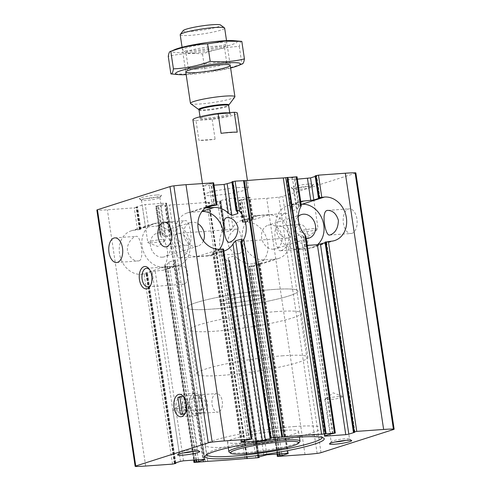 <?xml version="1.0" encoding="UTF-8"?>
<svg xmlns="http://www.w3.org/2000/svg" width="491" height="491" viewBox="0 0 491 491"><rect width="100%" height="100%" fill="white"/><g stroke="black" fill="none" stroke-linecap="round" stroke-linejoin="round"><path stroke-width="0.37" stroke-dasharray="2.46 1.84" d="M288.708 237.877L287.714 238.061C282.626 237.951 279.084 234.643 277.084 228.137C275.801 220.889 282.374 213.579 285.94 213.407C290.175 212.21 294.189 236.294 288.708 237.877M351.979 233.317A12.361 6.96 85.9 0 1 351.053 233.501A12.361 6.96 85.9 0 1 343.227 221.668A12.361 6.96 85.9 0 1 349.279 208.841A12.361 6.96 85.9 0 1 357.031 219.839A12.361 6.96 85.9 0 1 351.979 233.317M315.197 176.422L316.67 175.907L315.118 175.888M353.815 432.148L325.423 242.18L326.576 242.173L325.103 242.695M325.423 242.18L325.024 242.155M324.76 435.879L294.956 236.466L294.668 237.202L295.981 239.412A22.476 18.406 72.3 0 0 307.243 245.132M300.731 201.549A22.476 18.406 72.3 0 0 300.191 201.709A22.476 18.406 72.3 0 0 291.402 208.755L287.088 179.902L286.093 179.841L292.36 177.76L297.03 176.803M291.402 208.755C290.586 210.136 290.512 210.946 291.175 211.179L297.073 209.295L298.669 207.27A22.476 18.406 -107.7 0 1 299.111 206.49L294.766 177.404M286.093 179.841L290.727 210.842L291.175 211.179L286.462 179.645M333.064 433.645L303.622 236.68L304.991 237.362L305.973 236.662M301.284 205.299L300.946 205.152L296.736 176.963M299.111 206.49L300.946 205.152M303.622 236.68A22.476 18.406 -107.7 0 1 302.959 235.981L300.854 234.581L294.956 236.466M219.569 249.25A22.476 18.406 -107.7 0 1 211.664 254.989A22.476 18.406 -107.7 0 1 208.123 255.67L220.655 251.668L212.99 251.92L223.558 249.072M206.944 207.558L203.71 185.905L202.715 185.85L208.982 183.763L213.653 182.805M188.28 245.107L187.292 245.291C182.204 245.181 178.663 241.873 176.662 235.373C175.379 228.119 181.952 220.809 185.512 220.637C189.747 219.44 193.767 243.524 188.28 245.107M220.655 251.668A22.476 18.406 72.3 0 0 223.859 251.091M237.153 211.695L232.697 181.873L231.74 181.891M232.697 181.873L233.293 181.909L231.826 182.431M263.827 455.341L234.023 255.928L228.125 257.812L228.757 259.678A22.476 18.406 72.3 0 0 229.426 260.377L229.806 261.372L229.07 261.611L226.32 260.138A22.476 18.406 -107.7 0 1 222.11 231.948L224.289 229.635L220.078 201.445L208.399 202.372A3.369 0.374 -8.5 0 0 206.779 202.384A247.225 27.557 -8.5 0 1 169.426 205.072A3.369 0.374 -8.5 0 0 166.958 205.355L155.672 206.22L160.342 205.256L166.24 203.372L166.609 203.176L165.614 203.114L145.238 204.581L142.157 205.109L136.259 206.993L137.437 207.214L134.233 207.865L107.369 209.804A41.803 4.658 -8.5 0 1 97.605 210.216A3.597 0.399 -8.5 0 1 96.856 210.08M254.246 216.384A22.476 18.406 -107.7 0 1 257.787 215.709L268.534 214.929A22.476 18.406 -107.7 0 1 289.948 233.538A22.476 18.406 -107.7 0 1 278.673 258.432A22.476 18.406 -107.7 0 1 275.132 259.113L264.385 259.886A22.476 18.406 -107.7 0 1 242.971 241.277A22.476 18.406 -107.7 0 1 254.246 216.384L241.719 220.385A22.476 18.406 -107.7 0 0 232.924 227.431L230.242 230.641L224.35 232.525L224.467 230.966L220.011 201.144L219.416 201.107L225.529 199.107L228.616 198.579L248.992 197.112L249.987 197.173L249.618 197.37L243.72 199.254L239.049 200.211L266.711 198.327A41.803 4.658 -8.5 0 0 278.845 197.161A3.597 0.399 -8.5 0 0 282.73 196.418L355.257 173.255A3.597 0.399 -8.5 0 0 355.852 172.936M219.637 200.991L224.35 232.525L219.416 201.107M220.011 201.144L220.962 201.126L225.197 229.469L224.909 230.187A22.476 18.406 72.3 0 0 224.467 230.966M220.962 201.126L220.078 201.445M273.647 249.17A12.361 10.121 -107.7 0 1 261.869 238.939A12.361 10.121 -107.7 0 1 268.074 225.246A12.361 10.121 -107.7 0 1 281.478 233.943A12.361 10.121 -107.7 0 1 275.592 248.796A12.361 10.121 -107.7 0 1 273.647 249.17M306.255 238.516A12.361 10.121 -107.7 0 1 295.785 229.954A12.361 10.121 -107.7 0 1 298.301 216.439M172.531 464.105L144.139 274.138L141.359 274.334A22.476 18.406 -107.7 0 1 119.939 255.731A22.476 18.406 -107.7 0 1 131.22 230.838A22.476 18.406 -107.7 0 1 134.755 230.156L140.003 229.536L140.886 229.223L139.561 229.082L145.453 227.198L155.579 226.167A22.476 18.406 -107.7 0 1 169.929 231.967L171.242 234.176L170.954 234.913L165.056 236.791L162.951 235.398A22.476 18.406 72.3 0 0 162.288 234.698L160.919 234.017L159.943 234.716L155.672 206.22M155.972 206.06L160.183 234.25C159.759 234.68 160.023 235.379 160.968 236.349A22.476 18.406 -107.7 0 1 165.179 264.539C164.546 265.637 164.473 266.196 164.964 266.226L164.626 266.073M194.694 460.018L165.7 265.993L166.799 264.888A22.476 18.406 72.3 0 0 167.241 264.109L168.836 262.077L174.735 260.199C175.397 260.433 175.324 261.243 174.508 262.624A22.476 18.406 -107.7 0 1 165.719 269.663A22.476 18.406 -107.7 0 1 162.177 270.345L152.057 271.376L146.158 273.26L147.343 273.481L144.139 274.138M162.478 257.174A12.361 10.121 -107.7 0 1 150.7 246.942A12.361 10.121 -107.7 0 1 156.899 233.25A12.361 10.121 -107.7 0 1 170.303 241.946A12.361 10.121 -107.7 0 1 164.424 256.805A12.361 10.121 -107.7 0 1 162.478 257.174M203.391 240.891A12.361 10.121 -107.7 0 1 197.836 246.132A12.361 10.121 -107.7 0 1 195.891 246.507A12.361 10.121 -107.7 0 1 184.113 236.269A12.361 10.121 -107.7 0 1 190.318 222.583A12.361 10.121 -107.7 0 1 197.879 223.626M302.843 249.011A12.361 6.96 85.9 0 1 301.916 249.195A12.361 6.96 85.9 0 1 294.084 237.362A12.361 6.96 85.9 0 1 300.142 224.534A12.361 6.96 85.9 0 1 307.894 235.533A12.361 6.96 85.9 0 1 302.843 249.011M281.263 250.57L280.398 250.741C276.175 251.914 271.425 225.811 278.624 226.087C283.712 226.198 287.253 229.506 289.248 235.999C289.033 243.622 286.37 248.477 281.263 250.57M239.565 253.571C245.058 252.012 241.026 227.898 236.797 229.094C233.237 229.279 226.689 236.576 227.934 243.757C229.917 250.312 233.464 253.644 238.571 253.749L239.565 253.571M180.835 257.8L179.97 257.971C175.753 259.15 171.003 233.041 178.196 233.317C183.284 233.434 186.826 236.736 188.826 243.229C188.605 250.852 185.948 255.707 180.835 257.8M279.324 453.923L251.22 265.877L253.626 265.521L259.892 263.44L251.858 263.888A22.476 18.406 -107.7 0 1 237.509 258.088L234.023 255.928M241.719 220.385A22.476 18.406 -107.7 0 1 245.255 219.71L253.288 219.262L247.022 221.343L244.616 221.699L241.314 199.61M277.311 454.065L249.25 266.325L248.955 266.484L252.527 266.331A22.476 18.406 -107.7 0 0 256.069 265.649A22.476 18.406 -107.7 0 0 267.343 240.756A22.476 18.406 -107.7 0 0 245.93 222.153L242.351 222.3L242.646 222.147L239.35 200.052M244.616 221.699L242.646 222.147M249.25 266.325L251.22 265.877M139.143 260.801C144.636 259.242 140.604 235.134 136.375 236.331C132.816 236.509 126.267 243.806 127.507 250.987C129.495 257.548 133.043 260.881 138.149 260.985L139.143 260.801M287.088 179.902L297.386 179.16M203.71 185.905L214.008 185.168M204.907 459.41L175.183 260.537L174.735 260.199L204.495 459.33M308.458 184.076A11.238 1.252 171.5 0 0 296.441 185.831A11.238 1.252 171.5 0 0 291.298 187.826A11.238 1.252 171.5 0 0 302.505 187.28A11.238 1.252 171.5 0 0 313.381 184.53A11.238 1.252 171.5 0 0 308.458 184.076M156.531 195.019A11.238 1.252 171.5 0 0 144.507 196.774A11.238 1.252 171.5 0 0 139.364 198.769A11.238 1.252 171.5 0 0 150.571 198.217A11.238 1.252 171.5 0 0 161.453 195.467A11.238 1.252 171.5 0 0 156.531 195.019M238.638 187.587A22.476 2.504 171.5 0 0 215.678 190.864A22.476 2.504 171.5 0 0 204.127 194.829A22.476 2.504 171.5 0 0 226.725 193.988A22.476 2.504 171.5 0 0 248.581 188.188A22.476 2.504 171.5 0 0 238.638 187.587M165.7 265.993L164.964 266.226L193.933 460.073M257.707 457.342L228.125 257.812L257.928 457.225M259.174 456.826L229.806 261.372L259.107 457.446M220.815 201.206L225.025 229.395L224.289 229.635M254.749 295.379A22.476 2.504 171.5 0 0 231.783 298.657A22.476 2.504 171.5 0 0 220.232 302.628A22.476 2.504 171.5 0 0 242.83 301.781A22.476 2.504 171.5 0 0 264.692 295.981A22.476 2.504 171.5 0 0 254.749 295.379A22.476 2.504 171.5 0 0 231.783 298.657A22.476 2.504 171.5 0 0 220.232 302.628A22.476 2.504 171.5 0 0 242.83 301.781A22.476 2.504 171.5 0 0 264.692 295.981A22.476 2.504 171.5 0 0 254.749 295.379M273.174 289.5A56.189 6.26 171.5 0 0 215.77 297.693A56.189 6.26 171.5 0 0 186.893 307.611A56.189 6.26 171.5 0 0 243.389 305.5A56.189 6.26 171.5 0 0 298.031 291.003A56.189 6.26 171.5 0 0 273.174 289.5A56.189 6.26 171.5 0 0 215.77 297.693A56.189 6.26 171.5 0 0 186.893 307.611A56.189 6.26 171.5 0 0 243.389 305.5A56.189 6.26 171.5 0 0 298.031 291.003A56.189 6.26 171.5 0 0 273.174 289.5M283.08 355.766A56.189 6.26 171.5 0 0 225.676 363.96A56.189 6.26 171.5 0 0 196.799 373.878A56.189 6.26 171.5 0 0 253.295 371.767A56.189 6.26 171.5 0 0 307.937 357.27A56.189 6.26 171.5 0 0 283.08 355.766M294.938 426.501A58.435 6.512 171.5 0 0 235.238 435.02A58.435 6.512 171.5 0 0 205.201 445.337A58.435 6.512 171.5 0 0 263.962 443.146A58.435 6.512 171.5 0 0 320.789 428.066A58.435 6.512 171.5 0 0 294.938 426.501M322.182 437.493A58.435 6.512 171.5 0 0 322.176 437.34A58.435 6.512 171.5 0 0 321.703 436.677A58.435 6.512 171.5 0 0 296.325 435.781A58.435 6.512 171.5 0 0 206.846 453.837A58.435 6.512 171.5 0 0 206.588 454.617A58.435 6.512 171.5 0 0 206.631 454.764M282.65 430.423A35.96 4.008 171.5 0 0 245.911 435.67A35.96 4.008 171.5 0 0 227.431 442.017A35.96 4.008 171.5 0 0 263.587 440.666A35.96 4.008 171.5 0 0 298.559 431.386A35.96 4.008 171.5 0 0 282.65 430.423M229.174 452.15A35.96 4.008 171.5 0 0 265.042 450.388A35.96 4.008 171.5 0 0 299.854 441.587M149.786 269.94A9.292 5.229 85.9 0 1 150.264 270.547A9.292 5.229 85.9 0 1 151.24 284.117A9.292 5.229 85.9 0 1 150.854 284.786M184.015 284.166A9.292 5.229 85.9 0 1 183.321 284.301A9.292 5.229 85.9 0 1 177.49 276.034A9.292 5.229 85.9 0 1 181.289 265.901A9.292 5.229 85.9 0 1 181.983 265.766A9.292 5.229 85.9 0 1 187.814 274.033A9.292 5.229 85.9 0 1 184.015 284.166M183.112 414.545A9.292 5.229 85.9 0 1 182.419 414.68A9.292 5.229 85.9 0 1 176.533 405.793A9.292 5.229 85.9 0 1 181.081 396.151A9.292 5.229 85.9 0 1 184.812 398.373A9.292 5.229 85.9 0 1 185.788 411.943A9.292 5.229 85.9 0 1 183.112 414.545M218.569 411.992A9.292 5.229 85.9 0 1 217.869 412.127A9.292 5.229 85.9 0 1 212.044 403.866A9.292 5.229 85.9 0 1 215.837 393.733A9.292 5.229 85.9 0 1 216.537 393.598A9.292 5.229 85.9 0 1 222.362 401.859A9.292 5.229 85.9 0 1 218.569 411.992M187.157 407.42A9.292 1.037 171.5 0 0 173.035 410.188A9.292 1.037 171.5 0 0 172.887 410.415A9.292 1.037 171.5 0 0 182.235 410.065A9.292 1.037 171.5 0 0 191.269 407.665A9.292 1.037 171.5 0 0 191.06 407.493A9.292 1.037 171.5 0 0 187.157 407.42M193.908 451.327A9.292 1.037 171.5 0 0 197.585 449.934A9.292 1.037 171.5 0 0 197.511 449.824A9.292 1.037 171.5 0 0 193.472 449.682A9.292 1.037 171.5 0 0 179.246 452.555A9.292 1.037 171.5 0 0 179.209 452.677A9.292 1.037 171.5 0 0 183.131 452.941M339.091 396.476A9.292 1.037 171.5 0 0 324.968 399.244A9.292 1.037 171.5 0 0 324.821 399.471A9.292 1.037 171.5 0 0 334.162 399.122A9.292 1.037 171.5 0 0 343.203 396.722A9.292 1.037 171.5 0 0 342.994 396.55A9.292 1.037 171.5 0 0 339.091 396.476M345.842 440.384A9.292 1.037 171.5 0 0 349.518 438.991A9.292 1.037 171.5 0 0 349.445 438.88A9.292 1.037 171.5 0 0 345.406 438.739A9.292 1.037 171.5 0 0 331.18 441.612A9.292 1.037 171.5 0 0 331.137 441.734A9.292 1.037 171.5 0 0 335.065 441.998M155.751 197.272A9.292 1.037 171.5 0 0 146.257 198.628A9.292 1.037 171.5 0 0 141.482 200.267A9.292 1.037 171.5 0 0 141.555 200.371A9.292 1.037 171.5 0 0 150.823 199.917A9.292 1.037 171.5 0 0 159.82 197.646A9.292 1.037 171.5 0 0 159.863 197.517A9.292 1.037 171.5 0 0 155.751 197.272M162.067 239.534A9.292 1.037 171.5 0 0 152.572 240.891A9.292 1.037 171.5 0 0 147.797 242.529A9.292 1.037 171.5 0 0 148.006 242.707A9.292 1.037 171.5 0 0 151.909 242.781A9.292 1.037 171.5 0 0 166.032 240.013A9.292 1.037 171.5 0 0 166.179 239.786A9.292 1.037 171.5 0 0 162.067 239.534M307.685 186.328A9.292 1.037 171.5 0 0 298.19 187.685A9.292 1.037 171.5 0 0 293.415 189.323A9.292 1.037 171.5 0 0 293.489 189.434A9.292 1.037 171.5 0 0 302.757 188.974A9.292 1.037 171.5 0 0 311.754 186.703A9.292 1.037 171.5 0 0 311.791 186.58A9.292 1.037 171.5 0 0 307.685 186.328M314.001 228.597A9.292 1.037 171.5 0 0 304.506 229.948A9.292 1.037 171.5 0 0 299.731 231.592A9.292 1.037 171.5 0 0 299.94 231.764A9.292 1.037 171.5 0 0 303.843 231.838A9.292 1.037 171.5 0 0 317.965 229.07A9.292 1.037 171.5 0 0 318.113 228.843A9.292 1.037 171.5 0 0 314.001 228.597M157.359 222.939L168.106 222.165A22.476 18.406 -107.7 0 1 189.526 240.768A22.476 18.406 -107.7 0 1 178.245 265.662A22.476 18.406 -107.7 0 1 174.71 266.343L163.963 267.116A22.476 18.406 -107.7 0 1 142.543 248.514A22.476 18.406 -107.7 0 1 153.824 223.62A22.476 18.406 -107.7 0 1 157.359 222.939L134.755 230.156M208.123 255.67L197.376 256.443A22.476 18.406 -107.7 0 1 175.962 237.84A22.476 18.406 -107.7 0 1 187.237 212.947A22.476 18.406 -107.7 0 1 190.778 212.265L201.525 211.492A22.476 18.406 -107.7 0 1 201.936 211.468M317.511 244.69A22.476 18.406 -107.7 0 1 312.086 247.759A22.476 18.406 -107.7 0 1 308.551 248.44L297.804 249.213A22.476 18.406 -107.7 0 1 276.384 230.604A22.476 18.406 -107.7 0 1 287.665 205.717A22.476 18.406 -107.7 0 1 291.2 205.035L301.143 204.317M197.345 415.454A11.238 6.328 85.9 0 1 196.504 415.619A11.238 6.328 85.9 0 1 189.391 404.866A11.238 6.328 85.9 0 1 194.89 393.205A11.238 6.328 85.9 0 1 201.936 403.203A11.238 6.328 85.9 0 1 197.345 415.454M198.125 413.054A8.875 4.996 85.9 0 1 197.456 413.183A8.875 4.996 85.9 0 1 191.834 404.688A8.875 4.996 85.9 0 1 196.185 395.476A8.875 4.996 85.9 0 1 201.752 403.375A8.875 4.996 85.9 0 1 198.125 413.054M203.685 412.655A8.875 4.996 85.9 0 1 203.016 412.784A8.875 4.996 85.9 0 1 197.394 404.289A8.875 4.996 85.9 0 1 201.74 395.077A8.875 4.996 85.9 0 1 207.306 402.976A8.875 4.996 85.9 0 1 203.685 412.655M203.206 409.451A5.616 3.161 85.9 0 1 202.783 409.537A5.616 3.161 85.9 0 1 199.223 404.154A5.616 3.161 85.9 0 1 201.973 398.324A5.616 3.161 85.9 0 1 205.502 403.326A5.616 3.161 85.9 0 1 203.206 409.451M186.531 410.654A5.616 3.161 85.9 0 1 186.107 410.734A5.616 3.161 85.9 0 1 182.548 405.357A5.616 3.161 85.9 0 1 185.297 399.527A5.616 3.161 85.9 0 1 188.826 404.523A5.616 3.161 85.9 0 1 186.531 410.654M179.872 396.826L183.579 396.556L186.089 413.342L182.382 413.612M179.945 397.305L183.579 396.556M181.615 397.182L184.125 413.974L186.089 413.342M184.125 413.974L180.418 414.238M192.902 119.73A22.476 2.504 171.5 0 0 195.995 120.516L198.965 140.401A22.476 2.504 -8.5 0 0 215.119 139.235L198.965 140.401M195.995 120.516L212.149 119.356A22.476 2.504 171.5 0 0 237.356 113.083M212.149 119.356L215.119 139.235M276.476 311.589A56.189 6.26 171.5 0 0 219.072 319.782A56.189 6.26 171.5 0 0 190.195 329.7A56.189 6.26 171.5 0 0 246.691 327.589A56.189 6.26 171.5 0 0 301.333 313.092A56.189 6.26 171.5 0 0 276.476 311.589M183.186 30.608A19.026 2.124 171.5 0 0 202.237 30.147A19.026 2.124 171.5 0 0 220.588 25.016M180.203 34.757A22.476 2.504 171.5 0 0 202.801 33.916A22.476 2.504 171.5 0 0 224.657 28.116M190.637 103.619A22.476 2.504 171.5 0 0 213.051 102.521A22.476 2.504 171.5 0 0 234.815 97.022M221.079 133.337L237.233 132.171M216.979 42.68A22.476 2.504 171.5 0 0 192.938 46.191A22.476 2.504 171.5 0 0 182.652 50.18A22.476 2.504 171.5 0 0 192.411 50.524A22.476 2.504 171.5 0 0 226.824 43.582A22.476 2.504 171.5 0 0 216.979 42.68M174.999 49.493A32.811 3.658 171.5 0 0 205.238 50.223A32.811 3.658 171.5 0 0 233.943 40.685M241.811 41.385C240.676 41.14 239.829 42.821 239.27 46.43C226.725 47.007 214.469 49.511 202.501 53.942C190.944 52.825 179.534 53.648 168.266 56.41M170.88 73.908L188.219 74.141L205.115 71.447C217.66 70.87 229.917 68.366 241.885 63.934L242.468 63.861M230.617 68.004A32.811 3.658 -8.5 0 1 190.06 74.423A32.811 3.658 -8.5 0 1 186.163 74.65M196.928 69.096A19.431 2.167 -8.5 0 1 188.329 68.574A19.431 2.167 -8.5 0 1 188.415 68.317A19.431 2.167 -8.5 0 1 207.233 63.56A19.431 2.167 -8.5 0 1 226.615 62.609A19.431 2.167 -8.5 0 1 226.768 62.83A19.431 2.167 -8.5 0 1 216.783 66.26A19.431 2.167 -8.5 0 1 196.928 69.096M194.522 52.985A19.431 2.167 -8.5 0 1 186.077 52.684A19.431 2.167 -8.5 0 1 185.923 52.463A19.431 2.167 -8.5 0 1 204.821 47.449A19.431 2.167 -8.5 0 1 224.362 46.719A19.431 2.167 -8.5 0 1 224.277 46.976A19.431 2.167 -8.5 0 1 194.522 52.985M202.501 53.942L205.115 71.447M239.27 46.43L241.885 63.934M319.727 197.947L316.45 176.024M354.717 432.092L326.349 242.296M354.367 432.111L325.975 242.137M319.377 197.959L316.075 175.87M318.819 198.002L315.517 175.913M325.318 435.701L295.981 239.412M335.028 433.197L305.727 237.128M300.21 205.385L295.999 177.196M334.291 433.43L304.991 237.362M298.669 207.27L294.207 177.447M330.658 433.995L300.854 234.581M332.505 433.682L302.959 235.981M297.073 209.295L292.36 177.76M241.94 441.71L213.616 252.178M241.382 441.888L212.99 251.92M206.386 207.736L203.084 185.647M247.28 440.004L218.888 250.036M212.284 205.852L208.982 183.763M249.127 439.684L220.735 249.716M214.131 205.539L210.829 183.45M249.686 439.648L221.294 249.68M250.913 439.439L222.527 249.465M215.923 205.287L212.621 183.198M214.69 205.502L211.388 183.407M251.65 439.2L223.264 249.232M216.66 205.054L213.358 182.965M270.437 438.15L241.001 241.191M236.484 210.995L232.139 181.915M270.989 438.113L241.443 240.412M271.339 438.101L241.707 239.829M237.589 212.253L233.072 182.032M224.909 230.187L220.563 201.101M258.37 457.68L229.07 261.611M222.11 231.948L217.611 201.862M160.968 236.349L156.469 206.269M160.919 234.017L156.709 205.821M162.288 234.698L157.936 205.612M195.946 459.926L166.799 264.888M196.504 459.889L167.241 264.109M165.056 236.791L160.342 205.256M162.951 235.398L158.495 205.576M170.954 234.913L166.24 203.372M287.873 453.328L259.524 263.636M287.29 453.346L258.898 263.379M252.294 219.201L248.992 197.112M252.92 219.459L249.618 197.37M278.139 456.501L249.753 266.527M243.149 222.349L239.847 200.26M243.389 221.907L240.087 199.819M278.072 454.009L249.987 266.085M279.882 453.88L251.779 265.84M281.754 453.745L253.626 265.521M247.022 221.343L243.72 199.254M245.175 221.656L241.873 199.567M183.53 460.822L155.138 270.854M180.449 461.344L152.057 271.376M145.453 227.198L142.157 205.109M148.534 226.67L145.238 204.581M174.55 463.228L146.158 273.26M139.561 229.082L136.259 206.993M174.888 463.123L146.533 273.413M139.935 229.236L136.633 207.147M140.487 229.199L137.185 207.11M175.422 462.952L147.091 273.377M175.735 463.449L147.343 273.481M140.739 229.303L137.437 207.214M174.992 463.682L146.606 273.714M137.535 229.96L134.233 207.865M140.003 229.536L136.701 207.448M203.912 459.355L174.508 262.624M169.929 231.967L165.614 203.114M232.924 227.431L228.616 198.579M266.908 454.813L237.509 258.088M230.242 230.641L225.529 199.107M305.009 454.562L266.711 198.327M321.022 452.659L282.73 196.418M393.555 429.49L355.257 173.255M145.661 466.039L107.369 209.804M203.2 461.896L164.908 205.661M194.761 462.504L165.179 264.539M255.909 458.103L226.32 260.138M247.47 458.711L209.172 202.47M203.796 461.822L165.498 205.588M205.256 461.589L166.958 205.355M207.718 461.307L169.426 205.072M245.077 458.619L206.779 202.384M246.691 458.606L208.399 202.372M247.108 458.704L208.81 202.47M135.903 466.45L97.605 210.216M198.376 459.754L168.836 262.077M317.137 453.396L278.845 197.161M258.266 457.121L228.757 259.678M258.8 456.949L229.426 260.377M168.106 222.165L155.579 226.167M174.71 266.343L162.177 270.345M163.963 267.116L141.359 274.334M268.534 214.929L245.93 222.153M257.787 215.709L245.255 219.71M275.132 259.113L252.527 266.331M264.385 259.886L251.858 263.888M190.778 212.265L206.57 207.22M201.525 211.492L202.047 211.326M197.376 256.443L219.98 249.225M291.2 205.035L300.793 201.973M308.551 248.44L331.155 241.222M297.804 249.213L310.33 245.212M202.034 117.349A15.884 1.768 171.5 0 0 214.156 118.337A15.884 1.768 171.5 0 0 229.193 113.531A15.884 1.768 171.5 0 0 202.034 117.349M198.787 109.573A15.246 1.7 171.5 0 0 213.996 108.83A15.246 1.7 171.5 0 0 228.757 105.099M199.021 109.984A14.982 1.669 171.5 0 0 214.082 109.425A14.982 1.669 171.5 0 0 228.659 105.559M208.344 114.992A14.982 1.669 171.5 0 0 202.642 116.41A14.982 1.669 171.5 0 0 200.175 117.736A14.982 1.669 171.5 0 0 215.242 117.171A14.982 1.669 171.5 0 0 229.813 113.304A14.982 1.669 171.5 0 0 227.585 112.77M229.113 242.278L287.714 238.061M227.333 217.623L285.94 213.401M329.535 235.048L351.053 233.501M327.761 210.387L349.279 208.841M354.962 432.141L326.576 242.173M319.972 197.996L316.67 175.907M324.391 436.082L294.668 237.202M241.013 442.084L212.621 252.116M206.017 207.939L202.715 185.85M165.774 246.844L187.292 245.291M163.994 222.184L185.512 220.637M271.584 438.15L241.836 239.062M237.957 213.119L233.293 181.909M301.486 214.573L268.074 225.246M309.011 238.123L275.592 248.796M190.318 222.583L156.899 233.25M197.836 246.132L164.424 256.805M280.398 250.741L301.916 249.195M278.618 226.087L300.142 224.534M179.97 257.978L238.571 253.755M178.196 233.317L236.797 229.094M288.285 453.408L259.892 263.44M253.288 219.262L249.987 197.173M276.992 454.089L248.955 266.484M242.351 222.3L239.049 200.211M174.33 463.351L145.937 273.383M139.334 229.199L136.038 207.11M175.803 462.829L147.49 273.401M140.886 229.223L137.584 207.134M116.631 262.538L138.149 260.985M114.857 237.877L136.375 236.331M171.242 234.176L166.609 203.176M193.614 460.092L164.62 266.079M204.127 194.829L202.433 183.505M248.581 188.188L247.433 180.51M190.195 329.7L196.799 373.878M301.333 313.092L307.937 357.27M205.201 445.337L206.588 454.617M320.789 428.066L322.176 437.34M227.431 442.017L228.284 447.737M298.559 431.386L299.418 437.107M206.846 453.837L205.342 455.851M321.703 436.677L323.729 438.156M150.264 270.547L149.301 269.185M151.24 284.117L150.485 285.602M147.865 286.854L183.321 284.301M146.533 268.319L181.983 265.766M184.812 398.373L183.849 397.016M185.788 411.943L185.033 413.428M182.419 414.68L217.869 412.127M181.081 396.151L216.537 393.598M191.06 407.493L181.289 403.768L173.035 410.188M172.887 410.415L179.209 452.677M191.269 407.665L197.585 449.934M179.246 452.555L177.619 454.727M197.511 449.824L199.702 451.425M342.994 396.55L333.223 392.825L324.968 399.244M324.821 399.471L331.137 441.734M343.203 396.722L349.518 438.991M331.18 441.612L329.547 443.79M349.445 438.88L351.636 440.488M159.82 197.646L161.453 195.467M141.555 200.371L139.364 198.769M141.482 200.267L147.797 242.529M159.863 197.517L166.179 239.786M148.006 242.707L157.777 246.433L166.032 240.013M311.754 186.703L313.381 184.53M293.489 189.434L291.298 187.826M293.415 189.323L299.731 231.592M311.791 186.58L318.113 228.843M299.94 231.764L309.711 235.49L317.965 229.07M178.245 265.662L165.719 269.663M153.824 223.62L131.22 230.838M278.673 258.432L256.069 265.649M211.664 254.989L224.191 250.987M187.237 212.947L209.841 205.729M312.086 247.759L334.69 240.541M287.665 205.717L300.191 201.709M180.952 416.742L196.504 415.619M179.338 394.322L194.89 393.205M197.456 413.183L203.016 412.784M196.185 395.476L201.74 395.077M186.107 410.734L202.783 409.537M185.297 399.527L201.973 398.324M182.075 47.289L185.77 72.011M226.529 40.643L230.224 65.371M200.033 116.772L200.058 118.221L202.175 117.318C204.919 116.324 214.635 114.36 223.608 113.654C229.917 113.249 230.297 113.82 230.07 113.734L229.714 112.623M188.415 68.317L185.868 71.717M226.615 62.609L230.046 65.113M226.768 62.83L224.362 46.719M188.329 68.574L185.923 52.463M224.277 46.976L226.824 43.582M186.077 52.684L182.652 50.18"/><path stroke-width="0.74" d="M229.978 242.106C235.06 240.019 237.73 235.189 237.975 227.609C235.975 221.054 232.433 217.722 227.333 217.623C220.146 217.366 224.884 243.419 229.113 242.278L229.978 242.106M330.4 234.87C335.488 232.789 338.152 227.959 338.397 220.379C336.403 213.818 332.855 210.492 327.761 210.394C320.574 210.13 325.306 236.189 329.535 235.048L330.4 234.87M345.762 434.67L325.386 436.143L324.391 436.082L324.76 435.879L330.658 433.995L335.328 433.037L324.042 433.903A3.369 0.374 -8.5 0 1 321.574 434.185A247.225 27.557 -8.5 0 0 284.221 436.873A3.369 0.374 -8.5 0 1 282.601 436.886L270.922 437.812L270.038 438.125L271.363 438.267L262.384 440.679L242.008 442.146L241.013 442.084L241.382 441.888L247.28 440.004L251.951 439.04L224.289 440.93A41.803 4.658 -8.5 0 0 212.155 442.096A3.597 0.399 -8.5 0 0 208.27 442.839L135.743 466.002A3.597 0.399 -8.5 0 0 135.148 466.321A3.597 0.399 -8.5 0 0 135.903 466.45A41.803 4.658 -8.5 0 0 145.661 466.039L172.531 464.105L175.735 463.449L174.55 463.228L180.449 461.344L183.53 460.822L203.912 459.355L204.907 459.41L204.538 459.613L198.64 461.497L193.97 462.454L205.256 461.589A3.369 0.374 -8.5 0 1 207.718 461.307A247.225 27.557 -8.5 0 0 245.077 458.619A3.369 0.374 -8.5 0 1 246.691 458.606L258.37 457.68L259.26 457.367L257.928 457.225L266.908 454.813L287.29 453.346L288.285 453.408L287.916 453.61L282.018 455.488L277.347 456.452L305.009 454.562A41.803 4.658 -8.5 0 0 317.137 453.396A3.597 0.399 -8.5 0 0 321.022 452.659L393.555 429.49A3.597 0.399 -8.5 0 0 394.144 429.177A3.597 0.399 -8.5 0 0 393.395 429.042A41.803 4.658 -8.5 0 0 383.631 429.453L356.767 431.386L353.563 432.043L354.741 432.264L348.843 434.148L345.762 434.67L317.376 244.702L310.33 245.212A22.476 18.406 72.3 0 1 307.243 245.132M325.103 242.695L317.376 244.702M300.793 201.973L303.733 201.034L313.853 199.997L310.551 177.908L297.386 179.16M313.853 199.997L319.972 197.996L318.42 197.977L315.118 175.888L318.469 175.152L345.339 173.219A41.803 4.658 -8.5 0 1 355.097 172.807A3.597 0.399 -8.5 0 1 355.852 172.936L394.144 429.177M310.551 177.908L315.197 176.422M353.416 432.123L325.024 242.155L331.155 241.222A22.476 18.406 -107.7 0 0 334.69 240.541A22.476 18.406 -107.7 0 0 345.971 215.647A22.476 18.406 -107.7 0 0 324.551 197.038L319.303 197.658L316.008 175.569M319.303 197.658L318.42 197.977M305.727 237.128C306.151 236.699 305.887 235.993 304.948 235.023A22.476 18.406 -107.7 0 1 300.731 206.84C301.364 205.741 301.437 205.177 300.946 205.152M324.042 433.903L285.744 177.662L297.03 176.803L301.29 205.299M251.153 438.997L222.761 249.023L219.98 249.225A22.476 18.406 -107.7 0 1 198.567 230.623A22.476 18.406 -107.7 0 1 209.841 205.729A22.476 18.406 -107.7 0 1 213.382 205.048L216.66 205.054L212.284 205.852L206.017 207.939L214.051 207.49A22.476 18.406 72.3 0 1 228.401 213.29L224.092 184.438L231.826 182.431M222.761 249.023L223.558 249.072L251.951 439.04M135.148 466.321L96.856 210.08A3.597 0.399 -8.5 0 1 97.445 209.761L169.978 186.598A3.597 0.399 -8.5 0 1 173.863 185.856A41.803 4.658 -8.5 0 1 185.991 184.69L213.653 182.805L216.954 204.894M166.701 246.66A12.361 6.96 85.9 0 1 165.774 246.844A12.361 6.96 85.9 0 1 157.942 235.011A12.361 6.96 85.9 0 1 163.994 222.184A12.361 6.96 85.9 0 1 171.746 233.182A12.361 6.96 85.9 0 1 166.701 246.66M223.859 251.091A22.476 18.406 72.3 0 0 224.191 250.987A22.476 18.406 72.3 0 0 232.986 243.947L235.668 240.737L241.836 239.062M235.975 210.234L236.484 210.995A22.476 18.406 -107.7 0 1 237.153 211.695L237.785 213.567L231.887 215.451L228.401 213.29M235.975 210.197L231.893 181.811L236.103 210.001L236.84 209.767L239.59 211.24A22.476 18.406 -107.7 0 1 243.8 239.43L241.621 241.744L240.713 241.91M231.893 181.811L235.091 181.154L244.309 180.651A3.369 0.374 -8.5 0 0 245.923 180.639A247.225 27.557 -8.5 0 1 283.282 177.945A3.369 0.374 -8.5 0 0 285.744 177.662M270.185 438.052L241.001 241.191A22.476 18.406 -107.7 0 0 241.443 240.412L241.56 238.853L241.707 239.829M237.957 213.119L237.785 213.567L237.589 212.253M298.301 216.439A12.361 10.121 -107.7 0 1 301.486 214.573A12.361 10.121 -107.7 0 1 314.891 223.27A12.361 10.121 -107.7 0 1 309.011 238.123A12.361 10.121 -107.7 0 1 307.065 238.497A12.361 10.121 -107.7 0 1 306.255 238.516M197.879 223.626A12.361 10.121 -107.7 0 1 203.391 240.891M117.558 262.354A12.361 6.96 85.9 0 1 116.631 262.538A12.361 6.96 85.9 0 1 108.806 250.705A12.361 6.96 85.9 0 1 114.857 237.877A12.361 6.96 85.9 0 1 122.609 248.876A12.361 6.96 85.9 0 1 117.558 262.354M303.733 201.034A22.476 18.406 72.3 0 0 300.731 201.549M214.008 185.168L224.092 184.438M346.756 440.317A11.238 1.252 171.5 0 0 329.547 443.79A11.238 1.252 171.5 0 0 340.797 443.514A11.238 1.252 171.5 0 0 351.636 440.488A11.238 1.252 171.5 0 0 346.756 440.317M194.823 451.254A11.238 1.252 171.5 0 0 177.619 454.727A11.238 1.252 171.5 0 0 188.869 454.457A11.238 1.252 171.5 0 0 199.702 451.425A11.238 1.252 171.5 0 0 194.823 451.254M297.571 437.229A60.233 6.714 171.5 0 0 205.342 455.851A60.233 6.714 171.5 0 0 265.637 454.39A60.233 6.714 171.5 0 0 323.729 438.156A60.233 6.714 171.5 0 0 297.571 437.229M181.793 416.577A11.238 6.328 85.9 0 1 173.888 402.577A11.238 6.328 85.9 0 1 183.849 397.016A11.238 6.328 85.9 0 1 185.033 413.428A11.238 6.328 85.9 0 1 181.793 416.577A11.238 6.328 85.9 0 1 180.952 416.742A11.238 6.328 85.9 0 1 173.839 405.983A11.238 6.328 85.9 0 1 179.338 394.322A11.238 6.328 85.9 0 1 186.384 404.32A11.238 6.328 85.9 0 1 181.793 416.577M147.245 288.745A11.238 6.328 85.9 0 1 139.34 274.751A11.238 6.328 85.9 0 1 149.301 269.185A11.238 6.328 85.9 0 1 150.485 285.602A11.238 6.328 85.9 0 1 147.245 288.745M206.631 454.764A58.435 6.512 171.5 0 0 265.349 452.42A58.435 6.512 171.5 0 0 322.182 437.493M298.724 443.091L299.854 441.587A35.96 4.008 171.5 0 0 300.013 441.108A35.96 4.008 171.5 0 0 284.105 440.145A35.96 4.008 171.5 0 0 247.366 445.386A35.96 4.008 171.5 0 0 228.886 451.738A35.96 4.008 171.5 0 0 229.174 452.15L230.696 453.261A34.609 3.86 171.5 0 0 265.22 451.56A34.609 3.86 171.5 0 0 298.724 443.091A34.609 3.86 171.5 0 0 283.565 441.704A34.609 3.86 171.5 0 0 246.543 447.105A34.609 3.86 171.5 0 0 230.696 453.261M150.854 284.786A9.292 5.229 85.9 0 1 148.564 286.719A9.292 5.229 85.9 0 1 147.865 286.854A9.292 5.229 85.9 0 1 141.985 277.961A9.292 5.229 85.9 0 1 146.533 268.319A9.292 5.229 85.9 0 1 149.786 269.94M183.131 452.941A9.292 1.037 171.5 0 0 193.908 451.327M335.065 441.998A9.292 1.037 171.5 0 0 345.842 440.384M201.936 211.468A22.476 18.406 -107.7 0 1 221.091 224.737A22.476 18.406 -107.7 0 1 219.569 249.25M301.143 204.317L301.947 204.262A22.476 18.406 -107.7 0 1 322.249 219.244A22.476 18.406 -107.7 0 1 317.511 244.69M177.908 397.452L180.418 414.238L182.382 413.612L179.872 396.826L177.908 397.452L179.945 397.305M247.433 180.51L237.356 113.083A22.476 2.504 171.5 0 0 234.262 112.292L218.108 113.458A22.476 2.504 171.5 0 0 192.902 119.73L202.433 183.505M218.108 113.458L221.079 133.337A22.476 2.504 -8.5 0 1 230.383 132.361A22.476 2.504 -8.5 0 1 237.233 132.171L234.262 112.292M226.529 40.643L224.657 28.116A22.476 2.504 171.5 0 0 224.473 27.858L220.588 25.016A19.026 2.124 171.5 0 0 206.183 25.329A19.026 2.124 171.5 0 0 186.236 29.178A19.026 2.124 171.5 0 0 183.186 30.608L180.301 34.462A22.476 2.504 171.5 0 0 180.203 34.757L182.075 47.289M224.473 27.858A22.476 2.504 171.5 0 0 207.46 28.226A22.476 2.504 171.5 0 0 183.904 32.768A22.476 2.504 171.5 0 0 180.301 34.462M194.154 101.379A22.476 2.504 171.5 0 0 190.453 103.368A22.476 2.504 171.5 0 0 190.637 103.619L198.787 109.573A15.246 1.7 171.5 0 1 201.175 108.051A15.246 1.7 171.5 0 1 218.783 104.786A15.246 1.7 171.5 0 1 228.757 105.099L234.815 97.022A22.476 2.504 171.5 0 0 234.913 96.721A22.476 2.504 171.5 0 0 218.918 96.69A22.476 2.504 171.5 0 0 194.154 101.379M222.632 40.876A32.811 3.658 171.5 0 0 174.999 49.493L170.807 51.365C182.775 46.927 195.031 44.423 207.576 43.852L224.473 41.152L241.811 41.385L233.943 40.685A32.811 3.658 171.5 0 0 222.632 40.876M170.88 73.908L168.266 56.41C168.824 52.795 169.671 51.113 170.807 51.365L173.421 68.863C172.863 72.472 172.016 74.153 170.88 73.908L178.749 74.614A32.811 3.658 -8.5 0 1 207.46 65.076A32.811 3.658 -8.5 0 1 237.693 65.8A32.811 3.658 -8.5 0 1 230.617 68.004M241.885 63.934C243.02 64.18 243.867 62.498 244.426 58.889C233.446 61.627 222.036 62.449 210.197 61.357C198.223 65.788 185.966 68.292 173.421 68.863M186.163 74.65A32.811 3.658 -8.5 0 1 178.749 74.614M195.713 72.613A22.476 2.504 -8.5 0 1 185.868 71.717A22.476 2.504 -8.5 0 1 207.625 66.217A22.476 2.504 -8.5 0 1 230.046 65.113A22.476 2.504 -8.5 0 1 219.753 69.108A22.476 2.504 -8.5 0 1 195.713 72.613M207.576 43.852L210.197 61.357M241.811 41.385L244.426 58.889M348.843 434.148L320.457 244.18M310.772 200.524L307.47 178.436M353.563 432.043L325.171 242.075M318.567 197.898L315.265 175.809M356.767 431.386L328.375 241.419M354.299 431.81L325.907 241.842M321.771 197.241L318.469 175.152M325.386 436.143L325.318 435.701M383.631 429.453L345.339 173.219M334.531 432.988L304.948 235.023M300.731 206.84L296.239 176.754M242.008 442.146L241.94 441.71M207.012 208L206.944 207.558M216.157 204.845L212.861 182.756M265.471 440.151L235.668 240.737M262.384 440.679L232.986 243.947M231.887 215.451L227.173 183.916M273.389 437.395L243.8 239.43M270.922 437.812L241.621 241.744M236.84 209.767L232.63 181.578M239.59 211.24L235.091 181.154M196.234 461.853L195.946 459.926M196.793 461.81L196.504 459.889M277.642 456.292L277.311 454.065M278.379 456.059L278.072 454.009M279.612 455.844L279.324 453.923M280.171 455.808L279.882 453.88M282.018 455.488L281.754 453.745M175.483 463.344L175.422 462.952M224.289 440.93L185.991 184.69M326.092 433.596L287.8 177.361M208.27 442.839L169.978 186.598M135.743 466.002L97.445 209.761M281.828 436.787L243.53 180.547M282.19 436.787L243.892 180.553M282.601 436.886L244.309 180.651M284.221 436.873L245.923 180.639M321.574 434.185L283.282 177.945M325.502 433.67L287.204 177.429M212.155 442.096L173.863 185.856M194.264 462.295L193.933 460.073M195.001 462.062L194.694 460.018M198.64 461.497L198.376 459.754M393.395 429.042L355.097 172.807M258.861 457.342L258.8 456.949M206.57 207.22L213.382 205.048M202.047 211.326L214.051 207.49M301.947 204.262L324.551 197.038M228.757 105.099L228.659 105.559A14.982 1.669 171.5 0 0 217.998 105.54A14.982 1.669 171.5 0 0 201.488 108.664A14.982 1.669 171.5 0 0 199.021 109.984L198.787 109.573M227.585 112.77A14.982 1.669 171.5 0 0 208.344 114.992M335.328 433.037L305.979 236.662M270.038 438.125L240.713 241.928M277.347 456.452L276.992 454.089M175.882 463.369L175.803 462.829M193.97 462.454L193.614 460.092M259.26 457.367L259.174 456.826M228.284 447.737L228.886 451.738M299.418 437.107L300.013 441.108M185.77 72.011L190.453 103.368M230.224 65.371L234.913 96.721M199.021 109.984L200.033 116.772M228.659 105.559L229.714 112.623M237.693 65.8L242.474 63.861"/></g></svg>
